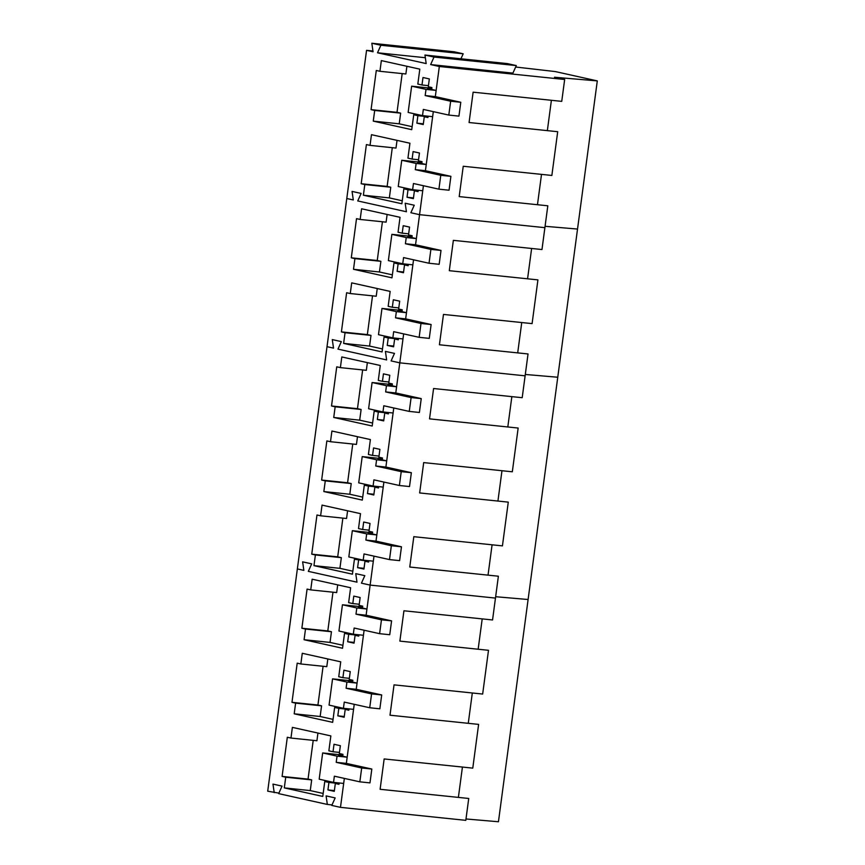 <?xml version="1.0" encoding="UTF-8"?>
<svg xmlns="http://www.w3.org/2000/svg" width="865" height="865" viewBox="0 0 865 865"><rect width="100%" height="100%" fill="white"/><g stroke="black" fill="none" stroke-linecap="round" stroke-linejoin="round"><path stroke-width="1.3" d="M425.18 95.561L450.654 101.227L448.805 115.077L423.331 109.423L422.509 115.618L408.139 112.428L411.643 86.176L426.013 89.365L425.18 95.561L435.311 96.621L436.144 90.414L427.591 88.522L431.743 88.954M450.654 101.227L460.786 102.275L435.311 96.621L439.334 66.497L564.661 79.493L561.742 101.367L473.123 92.177L469.079 122.516L557.698 131.707L551.859 175.454L463.24 166.264L459.196 196.604L547.815 205.794L541.977 249.542L453.357 240.351L449.303 270.691L537.922 279.882L532.094 323.618L443.475 314.438L439.42 344.778L528.039 353.958L522.201 397.705L433.581 388.526L429.537 418.865L518.157 428.045L512.318 471.793L423.699 462.602L419.655 492.942L508.274 502.132L502.435 545.88L413.816 536.689L409.761 567.029L498.381 576.22L492.553 619.967L403.933 610.777L399.879 641.116L488.498 650.307L482.659 694.054L394.04 684.864L389.996 715.204L478.615 724.394L472.777 768.131L384.157 758.951L380.113 789.291L468.733 798.471L465.813 820.344L340.475 807.359L331.782 805.423L335.166 797.919L326.094 795.897L327.338 804.439L332.009 804.926M426.013 89.365L436.144 90.414M448.805 115.077L458.937 116.126L460.786 102.275M422.509 115.618L432.641 116.667L433.311 111.639L425.429 170.697L426.25 164.501L417.698 162.598L421.861 163.031M411.643 86.176L431.83 88.273M415.297 169.648L425.429 170.697L450.892 176.352L440.772 175.303L415.297 169.648L416.13 163.453L426.25 164.501M440.772 175.303L438.923 189.165L413.448 183.51L412.627 189.705L398.246 186.516L401.749 160.263L416.13 163.453M438.923 189.165L449.054 190.213L450.892 176.352M412.627 189.705L422.747 190.754L423.418 185.715L419.557 214.671L544.896 227.668L419.557 214.671L415.546 244.784L416.368 238.589L407.815 236.686L411.978 237.118M401.749 160.263L421.947 162.35M405.415 243.735L415.546 244.784L441.009 250.439L430.889 249.39L405.415 243.735L406.236 237.54L416.368 238.589M430.889 249.39L429.04 263.252L403.566 257.586L402.733 263.793L388.363 260.592L391.867 234.35L406.236 237.54M429.04 263.252L439.161 264.301L441.009 250.439M402.733 263.793L412.864 264.841L413.535 259.803L405.653 318.871L406.485 312.676L397.932 310.773L402.084 311.205M391.867 234.35L412.064 236.437M395.532 317.823L405.653 318.871L431.127 324.526L420.996 323.478L395.532 317.823L396.354 311.627L406.485 312.676M420.996 323.478L419.147 337.328L393.683 331.673L392.851 337.869L378.481 334.679L381.984 308.427L396.354 311.627M419.147 337.328L429.278 338.377L431.127 324.526M392.851 337.869L402.982 338.929L403.652 333.89L399.792 362.846L525.12 375.832L399.792 362.846L395.77 392.959L396.603 386.763L388.05 384.86L392.202 385.293M381.984 308.427L402.182 310.524M385.639 391.91L395.77 392.959L421.244 398.614L411.113 397.565L385.639 391.91L386.471 385.704L396.603 386.763M411.113 397.565L409.264 411.416L383.79 405.761L382.968 411.956L368.598 408.767L372.101 382.514L386.471 385.704M409.264 411.416L419.395 412.464L421.244 398.614M382.968 411.956L393.099 413.005L393.77 407.977L385.887 467.046L386.709 460.84L378.167 458.947L382.319 459.38M372.101 382.514L392.299 384.611M375.756 465.997L385.887 467.046L411.362 472.701L401.23 471.652L375.756 465.997L376.589 459.791L386.709 460.84M401.23 471.652L399.381 485.503L373.907 479.848L373.085 486.043L358.705 482.854L362.208 456.601L376.589 459.791M399.381 485.503L409.513 486.552L411.362 472.701M373.085 486.043L383.206 487.092L383.887 482.065L376.005 541.122L376.826 534.927L368.274 533.035L372.437 533.456M362.208 456.601L382.406 458.699M365.873 540.074L376.005 541.122L401.468 546.788L391.348 545.729L365.873 540.074L366.695 533.878L376.826 534.927M391.348 545.729L389.499 559.59L364.024 553.935L363.192 560.131L348.822 556.941L352.325 530.688L366.695 533.878M389.499 559.59L399.619 560.639L401.468 546.788M363.192 560.131L373.323 561.18L373.994 556.152L370.134 585.097L495.472 598.093L370.134 585.097L366.111 615.21L366.944 609.014L358.391 607.111L362.543 607.544M352.325 530.688L372.523 532.786M355.991 614.161L366.111 615.21L391.586 620.865L381.454 619.816L355.991 614.161L356.812 607.965L366.944 609.014M381.454 619.816L379.605 633.677L354.142 628.022L353.309 634.218L338.939 631.028L342.443 604.776L356.812 607.965M379.605 633.677L389.737 634.726L391.586 620.865M353.309 634.218L363.441 635.267L364.111 630.228L356.229 689.297L357.061 683.101L348.509 681.198L352.661 681.631M342.443 604.776L362.64 606.862M346.097 688.248L356.229 689.297L381.703 694.952L371.572 693.903L346.097 688.248L346.93 682.053L357.061 683.101M371.572 693.903L369.723 707.754L344.259 702.099L343.427 708.305L329.057 705.105L332.56 678.863L346.93 682.053M369.723 707.754L379.854 708.813L381.703 694.952M343.427 708.305L353.558 709.354L354.228 704.315L346.346 763.384L347.168 757.189L338.626 755.286L342.778 755.718M332.56 678.863L352.758 680.95M336.215 762.335L346.346 763.384L371.82 769.039L361.689 767.99L336.215 762.335L337.047 756.14L347.168 757.189M361.689 767.99L359.84 781.841L334.366 776.186L333.544 782.382L319.174 779.192L322.667 752.939L337.047 756.14M359.84 781.841L369.971 782.89L371.82 769.039M333.544 782.382L343.664 783.441L344.346 778.403L340.475 807.359M322.667 752.939L342.864 755.037M357.742 200.94L406.42 211.752L405.177 203.221L406.42 211.752L357.742 200.94L361.127 193.436L352.055 191.424L353.298 199.956L346.789 198.507L353.298 199.956L352.055 191.424L361.127 193.436L357.742 200.94M564.661 79.493L554.476 77.234L597.293 80.899L577.528 229.063L545.08 226.295L577.528 229.063L528.104 599.499L498.445 821.75L465.997 818.971M410.864 212.736L419.557 214.671L410.864 212.736L414.249 205.232L405.177 203.221L414.249 205.232L410.864 212.736M372.956 51.003L366.555 50.343L373.064 51.781L371.82 43.25L380.892 45.261L377.508 52.776L426.186 63.578L424.953 55.046L434.014 57.058L430.64 64.572L439.334 66.497M366.555 50.343L327.013 346.681L333.522 348.13L332.279 339.588L333.522 348.13L327.013 346.681L297.355 568.932L303.864 570.381L302.631 561.85L303.864 570.381L297.355 568.932L267.707 791.194L278.887 793.119M421.796 163.517L422.044 161.658L418.401 160.847L419.449 153.008L413.102 151.602L412.108 159.074L407.945 158.144L409.934 143.233L371.463 134.691L370.036 145.374L366.403 144.563L361.181 183.726L387.131 186.418L392.299 147.677M361.181 183.726L364.814 184.537L363.387 195.22L401.857 203.762L403.847 188.84L408.01 189.77L407.015 197.242L413.362 198.647L414.411 190.808L418.044 191.619L418.228 190.289M431.678 89.43L431.927 87.57L428.294 86.76L429.332 78.92L422.985 77.515L421.99 84.986L417.827 84.067L419.817 69.146L381.346 60.604L379.93 71.287L376.286 70.476L371.063 109.639L397.013 112.331L402.182 73.59M371.063 109.639L374.696 110.45L373.269 121.132L411.74 129.674L413.73 114.753L417.892 115.683L416.898 123.154L423.245 124.56L424.293 116.732L427.926 117.532L428.11 116.202M597.293 80.899L555.298 71.568L515.659 67.027M551.394 100.297L547.35 130.637M541.512 174.384L537.468 204.724M430.64 64.572L512.923 73.103L516.308 65.589L507.236 63.578L424.953 55.046M377.508 52.776L425.342 57.728M434.014 57.058L516.308 65.589M460.937 58.777L463.186 53.792L454.114 51.781L371.82 43.25M380.892 45.261L463.186 53.792M412.108 159.074L418.552 159.744M414.411 190.808L418.098 191.197M407.015 197.242L413.459 197.912M408.01 189.77L418.152 190.819M403.847 188.84L418.217 190.332M363.387 195.22L389.347 197.901L402.257 200.777M364.814 184.537L390.764 187.229L389.347 197.901M390.764 187.229L387.131 186.418M370.036 145.374L395.997 148.066L397.024 140.368M421.99 84.986L428.435 85.657M424.293 116.732L427.991 117.11M416.898 123.154L423.342 123.825M417.892 115.683L428.034 116.732M413.73 114.753L428.099 116.245M373.269 121.132L399.23 123.825L412.14 126.69M374.696 110.45L400.657 113.142L399.23 123.825M400.657 113.142L397.013 112.331M379.93 71.287L405.88 73.979L406.907 66.281M337.977 349.114L386.644 359.927L385.412 351.385L386.644 359.927L337.977 349.114L341.351 341.61L332.279 339.588L341.351 341.61L337.977 349.114M525.304 374.459L557.752 377.237L525.304 374.459M391.099 360.91L399.792 362.846L391.099 360.91L394.483 353.407L385.412 351.385L394.483 353.407L391.099 360.91M402.02 311.681L402.268 309.821L398.635 309.021L399.684 301.182L393.326 299.766L392.332 307.248L388.169 306.318L390.158 291.408L351.698 282.866L350.271 293.538L346.627 292.738L341.405 331.9L367.355 334.593L372.523 295.852M341.405 331.9L345.049 332.711L343.621 343.383L382.081 351.925L384.071 337.015L388.234 337.934L387.239 345.416L393.586 346.822L394.635 338.983L398.278 339.794L398.451 338.453M411.913 237.594L412.162 235.745L408.518 234.934L409.567 227.095L403.22 225.689L402.214 233.161L398.051 232.231L400.041 217.32L361.581 208.779L360.154 219.461L356.521 218.65L351.287 257.813L377.248 260.506L382.417 221.764M351.287 257.813L354.931 258.624L353.504 269.296L391.964 277.838L393.964 262.928L398.127 263.857L397.121 271.329L403.479 272.735L404.517 264.895L408.161 265.706L408.334 264.366M531.629 248.46L527.574 278.8M521.746 322.548L517.692 352.888M392.332 307.248L398.787 307.908M394.635 338.983L398.332 339.361M387.239 345.416L393.694 346.076M388.234 337.934L398.387 338.993M384.071 337.015L398.451 338.507M343.621 343.383L369.571 346.076L382.481 348.941M345.049 332.711L370.999 335.393L369.571 346.076M370.999 335.393L367.355 334.593M350.271 293.538L376.221 296.23L377.248 288.542M402.214 233.161L408.669 233.831M404.517 264.895L408.215 265.285M397.121 271.329L403.577 271.999M398.127 263.857L408.269 264.906M393.964 262.928L408.334 264.42M353.504 269.296L379.454 271.988L392.364 274.854M354.931 258.624L380.881 261.317L379.454 271.988M380.881 261.317L377.248 260.506M360.154 219.461L386.104 222.143L387.131 214.455M355.753 573.646L356.996 582.177L308.318 571.365L311.703 563.861L302.631 561.85L311.703 563.861L308.318 571.365L356.996 582.177L355.753 573.646L364.825 575.658L355.753 573.646M361.44 583.172L364.825 575.658L361.44 583.172L370.134 585.097L361.44 583.172M372.372 533.943L372.62 532.083L368.977 531.272L370.025 523.433L363.678 522.028L362.684 529.499L358.51 528.58L360.5 513.659L322.039 505.117L320.612 515.8L316.979 514.989L311.746 554.151L337.707 556.844L342.875 518.103M358.586 560.196L357.591 567.667L363.938 569.073L364.976 561.244L368.62 562.045L368.793 560.715L354.423 559.266L368.728 561.244M311.746 554.151L315.39 554.962L313.963 565.645L352.433 574.187L354.423 559.266M382.254 459.856L382.503 457.996L378.859 457.185L379.908 449.346L373.561 447.94L372.566 455.412L368.404 454.493L370.393 439.571L331.922 431.029L330.495 441.712L326.862 440.901L321.639 480.064L347.589 482.757L352.758 444.015M321.639 480.064L325.272 480.875L323.845 491.558L362.316 500.1L364.306 485.189L368.468 486.108L367.474 493.58L373.821 494.996L374.869 487.157L378.502 487.957L378.686 486.627M392.137 385.768L392.386 383.909L388.753 383.108L389.791 375.269L383.444 373.853L382.449 381.324L378.286 380.405L380.276 365.495L341.805 356.953L340.388 367.625L336.745 366.814L331.522 405.988L357.472 408.68L362.64 369.939M331.522 405.988L335.155 406.788L333.739 417.471L372.199 426.013L374.188 411.102L378.351 412.021L377.356 419.493L383.703 420.909L384.752 413.07L388.385 413.881L388.569 412.54M495.656 596.72L528.104 599.499L495.656 596.72M507.809 426.975L511.853 396.635M497.926 501.062L501.97 470.722M488.033 575.149L492.088 544.809M362.684 529.499L369.128 530.169M364.976 561.244L368.674 561.623M357.591 567.667L364.035 568.337M313.963 565.645L339.913 568.337L352.823 571.203M315.39 554.962L341.34 557.655L339.913 568.337M341.34 557.655L337.707 556.844M320.612 515.8L346.562 518.492L347.589 510.793M372.566 455.412L379.011 456.082M374.869 487.157L378.556 487.536M367.474 493.58L373.918 494.25M368.468 486.108L378.611 487.157M364.306 485.189L378.675 486.671M323.845 491.558L349.806 494.25L362.716 497.115M325.272 480.875L351.222 483.567L349.806 494.25M351.222 483.567L347.589 482.757M330.495 441.712L356.456 444.405L357.483 436.706M382.449 381.324L388.893 381.995M384.752 413.07L388.45 413.448M377.356 419.493L383.8 420.163M378.351 412.021L388.493 413.07M374.188 411.102L388.558 412.594M333.739 417.471L359.689 420.163L372.599 423.028M335.155 406.788L361.116 409.48L359.689 420.163M361.116 409.48L357.472 408.68M340.388 367.625L366.338 370.317L367.365 362.619M327.338 804.439L278.66 793.627L282.044 786.123L272.972 784.101L274.216 792.643M342.713 756.194L342.962 754.334L339.318 753.534L340.367 745.695L334.02 744.278L333.025 751.761L328.862 750.831L330.852 735.92L292.381 727.379L290.964 738.05L287.321 737.25L282.098 776.413L308.048 779.106L313.216 740.364M282.098 776.413L285.731 777.224L284.304 787.896L322.775 796.438L324.764 781.528L328.927 782.447L327.932 789.929L334.279 791.334L335.328 783.495L338.961 784.306L339.145 782.966M352.596 682.107L352.844 680.258L349.211 679.447L350.249 671.608L343.902 670.202L342.908 677.673L338.745 676.744L340.734 661.833L302.274 653.291L300.847 663.974L297.203 663.163L291.981 702.326L317.931 705.018L323.099 666.277M291.981 702.326L295.614 703.137L294.197 713.809L332.657 722.351L334.647 707.44L338.81 708.37L337.815 715.842L344.162 717.247L345.211 709.408L348.844 710.219L349.028 708.878M362.489 608.03L362.727 606.17L359.094 605.359L360.143 597.52L353.796 596.115L352.79 603.586L348.627 602.656L350.617 587.746L312.157 579.204L310.73 589.887L307.086 589.076L301.863 628.239L327.813 630.931L332.982 592.19M301.863 628.239L305.507 629.05L304.08 639.722L342.54 648.263L344.529 633.353L348.703 634.283L347.698 641.754L354.045 643.16L355.093 635.321L358.737 636.132L358.91 634.791M478.15 649.237L482.205 618.897M468.268 723.313L472.312 692.973M458.385 797.4L462.429 767.06M333.025 751.761L339.469 752.42M335.328 783.495L339.015 783.874M327.932 789.929L334.377 790.588M328.927 782.447L339.069 783.506M324.764 781.528L339.134 783.02M284.304 787.896L310.265 790.588L323.175 793.454M285.731 777.224L311.681 779.906L310.265 790.588M311.681 779.906L308.048 779.106M290.964 738.05L316.914 740.743L317.942 733.055M342.908 677.673L349.352 678.344M345.211 709.408L348.909 709.797M337.815 715.842L344.259 716.512M338.81 708.37L348.952 709.419M334.647 707.44L349.017 708.932M294.197 713.809L320.147 716.501L333.057 719.366M295.614 703.137L321.575 705.829L320.147 716.501M321.575 705.829L317.931 705.018M300.847 663.974L326.797 666.655L327.824 658.968M352.79 603.586L359.245 604.257M355.093 635.321L358.791 635.71M347.698 641.754L354.153 642.425M348.703 634.283L358.845 635.332M344.529 633.353L358.91 634.845M304.08 639.722L330.03 642.414L342.94 645.29M305.507 629.05L331.457 631.742L330.03 642.414M331.457 631.742L327.813 630.931M310.73 589.887L336.68 592.579L337.707 584.881"/></g></svg>
